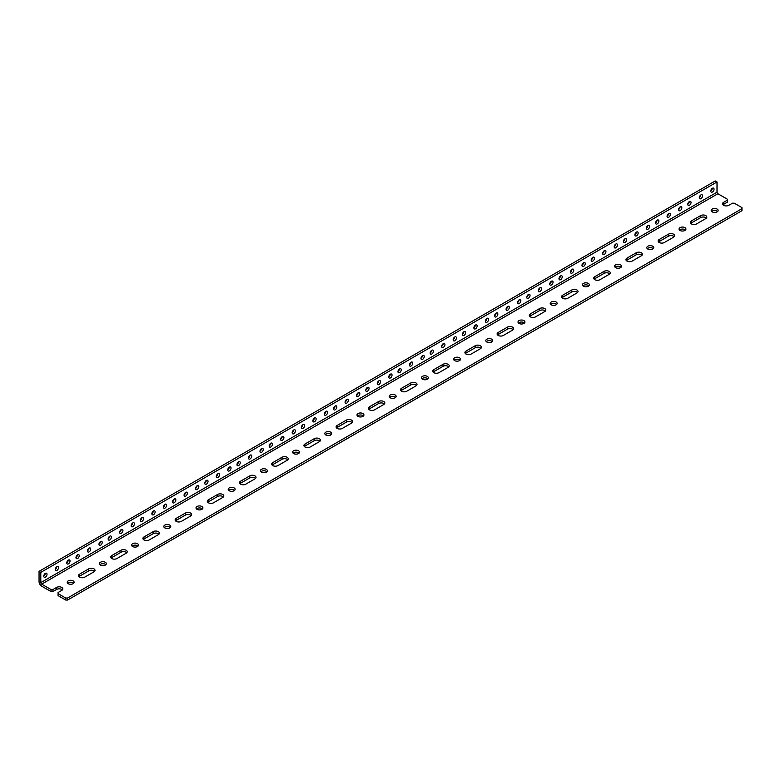 <?xml version="1.0" encoding="UTF-8"?>
<svg xmlns="http://www.w3.org/2000/svg" width="781" height="781" viewBox="0 0 781 781"><rect width="100%" height="100%" fill="white"/><g stroke="black" fill="none" stroke-linecap="round" stroke-linejoin="round"><path stroke-width="1.17" d="M62.373 589.938A3.661 2.109 0 0 0 56.574 589.45L52.893 591.578L51.058 591.578L51.058 589.557L52.893 589.557L56.574 587.429A3.661 2.109 180 0 1 60.557 586.97A3.661 2.109 180 0 1 62.822 588.923A3.661 2.109 180 0 1 61.748 590.416L58.067 592.545L58.067 593.609L65.731 598.031L65.731 600.052L67.566 600.052L741.95 210.694L741.95 208.683L67.566 598.031L67.566 600.052M51.058 589.557L41.686 584.149A1.25 0.722 60 0 1 40.797 582.616L40.797 572.375L39.05 571.36L39.05 581.601A3.72 2.148 -120 0 0 41.686 586.16L51.058 591.578M94.569 571.341A3.661 2.109 0 0 0 88.78 570.862L79.574 576.173A3.661 2.109 0 0 0 78.949 576.651M79.574 574.152L88.78 568.841A3.661 2.109 180 0 1 92.763 568.383A3.661 2.109 180 0 1 95.018 570.335A3.661 2.109 180 0 1 93.945 571.829L84.748 577.139A3.661 2.109 180 0 1 80.765 577.598A3.661 2.109 180 0 1 78.51 575.646A3.661 2.109 180 0 1 79.574 574.152L79.574 576.173M126.776 552.753A3.661 2.109 0 0 0 120.977 552.265L111.781 557.585A3.661 2.109 0 0 0 111.156 558.064M111.781 555.564L120.977 550.254A3.661 2.109 180 0 1 124.96 549.795A3.661 2.109 180 0 1 127.215 551.747A3.661 2.109 180 0 1 126.151 553.231L116.945 558.552A3.661 2.109 180 0 1 112.962 559.001A3.661 2.109 180 0 1 110.707 557.058A3.661 2.109 180 0 1 111.781 555.564L111.781 557.585M158.973 534.165A3.661 2.109 0 0 0 153.183 533.677L143.977 538.988A3.661 2.109 0 0 0 143.353 539.476M143.977 536.967L153.183 531.656A3.661 2.109 180 0 1 157.166 531.197A3.661 2.109 180 0 1 159.422 533.15A3.661 2.109 180 0 1 158.348 534.643L149.151 539.954A3.661 2.109 180 0 1 145.168 540.413A3.661 2.109 180 0 1 142.903 538.46A3.661 2.109 180 0 1 143.977 536.967L143.977 538.988M191.179 515.567A3.661 2.109 0 0 0 185.38 515.089L176.184 520.4A3.661 2.109 0 0 0 175.549 520.878M176.184 518.379L185.38 513.068A3.661 2.109 180 0 1 189.363 512.609A3.661 2.109 180 0 1 191.618 514.562A3.661 2.109 180 0 1 190.554 516.056L181.348 521.366A3.661 2.109 180 0 1 177.365 521.825A3.661 2.109 180 0 1 175.11 519.873A3.661 2.109 180 0 1 176.184 518.379L176.184 520.4M223.376 496.98A3.661 2.109 0 0 0 217.577 496.491L208.381 501.812A3.661 2.109 0 0 0 207.756 502.29M208.381 499.791L217.577 494.48A3.661 2.109 180 0 1 221.57 494.022A3.661 2.109 180 0 1 223.825 495.974A3.661 2.109 180 0 1 222.751 497.458L213.555 502.779A3.661 2.109 180 0 1 209.572 503.228A3.661 2.109 180 0 1 207.307 501.285A3.661 2.109 180 0 1 208.381 499.791L208.381 501.812M255.582 478.392A3.661 2.109 0 0 0 249.783 477.904L240.577 483.214A3.661 2.109 0 0 0 239.952 483.703M240.577 481.194L249.783 475.883A3.661 2.109 180 0 1 253.766 475.424A3.661 2.109 180 0 1 256.022 477.376A3.661 2.109 180 0 1 254.948 478.87L245.751 484.181A3.661 2.109 180 0 1 241.768 484.64A3.661 2.109 180 0 1 239.513 482.687A3.661 2.109 180 0 1 240.577 481.194L240.577 483.214M287.779 459.794A3.661 2.109 0 0 0 281.98 459.316L272.784 464.627A3.661 2.109 0 0 0 272.159 465.105M272.784 462.606L281.98 457.295A3.661 2.109 180 0 1 285.963 456.836A3.661 2.109 180 0 1 288.228 458.789A3.661 2.109 180 0 1 287.154 460.282L277.958 465.593A3.661 2.109 180 0 1 273.965 466.052A3.661 2.109 180 0 1 271.71 464.099A3.661 2.109 180 0 1 272.784 462.606L272.784 464.627M319.976 441.206A3.661 2.109 0 0 0 314.187 440.718L304.98 446.039A3.661 2.109 0 0 0 304.356 446.517M304.98 444.018L314.187 438.707A3.661 2.109 180 0 1 318.17 438.248A3.661 2.109 180 0 1 320.425 440.201A3.661 2.109 180 0 1 319.351 441.685L310.155 447.005A3.661 2.109 180 0 1 306.172 447.454A3.661 2.109 180 0 1 303.916 445.512A3.661 2.109 180 0 1 304.98 444.018L304.98 446.039M352.182 422.619A3.661 2.109 0 0 0 346.383 422.13L337.187 427.441A3.661 2.109 0 0 0 336.562 427.929M337.187 425.42L346.383 420.11A3.661 2.109 180 0 1 350.366 419.651A3.661 2.109 180 0 1 352.621 421.603A3.661 2.109 180 0 1 351.557 423.097L342.351 428.408A3.661 2.109 180 0 1 338.368 428.867A3.661 2.109 180 0 1 336.113 426.914A3.661 2.109 180 0 1 337.187 425.42L337.187 427.441M384.379 404.021A3.661 2.109 0 0 0 378.59 403.543L369.384 408.853A3.661 2.109 0 0 0 368.759 409.332M369.384 406.833L378.59 401.522A3.661 2.109 180 0 1 382.573 401.063A3.661 2.109 180 0 1 384.828 403.016A3.661 2.109 180 0 1 383.754 404.509L374.558 409.82A3.661 2.109 180 0 1 370.575 410.279A3.661 2.109 180 0 1 368.31 408.326A3.661 2.109 180 0 1 369.384 406.833L369.384 408.853M416.585 385.433A3.661 2.109 0 0 0 410.786 384.945L401.59 390.266A3.661 2.109 0 0 0 400.956 390.744M401.59 388.245L410.786 382.934A3.661 2.109 180 0 1 414.77 382.475A3.661 2.109 180 0 1 417.025 384.428A3.661 2.109 180 0 1 415.961 385.912L406.755 391.232A3.661 2.109 180 0 1 402.771 391.681A3.661 2.109 180 0 1 400.516 389.739A3.661 2.109 180 0 1 401.59 388.245L401.59 390.266M448.782 366.845A3.661 2.109 0 0 0 442.983 366.357L433.787 371.668A3.661 2.109 0 0 0 433.162 372.156M433.787 369.647L442.983 364.336A3.661 2.109 180 0 1 446.976 363.878A3.661 2.109 180 0 1 449.231 365.83A3.661 2.109 180 0 1 448.157 367.324L438.961 372.635A3.661 2.109 180 0 1 434.978 373.093A3.661 2.109 180 0 1 432.713 371.141A3.661 2.109 180 0 1 433.787 369.647L433.787 371.668M480.989 348.248A3.661 2.109 0 0 0 475.19 347.77L465.984 353.08A3.661 2.109 0 0 0 465.359 353.559M465.984 351.06L475.19 345.749A3.661 2.109 180 0 1 479.173 345.29A3.661 2.109 180 0 1 481.428 347.242A3.661 2.109 180 0 1 480.364 348.736L471.158 354.047A3.661 2.109 180 0 1 467.175 354.506A3.661 2.109 180 0 1 464.92 352.553A3.661 2.109 180 0 1 465.984 351.06L465.984 353.08M513.185 329.66A3.661 2.109 0 0 0 507.386 329.172L498.19 334.493A3.661 2.109 0 0 0 497.565 334.971M498.19 332.472L507.386 327.161A3.661 2.109 180 0 1 511.37 326.702A3.661 2.109 180 0 1 513.634 328.655A3.661 2.109 180 0 1 512.561 330.138L503.364 335.459A3.661 2.109 180 0 1 499.371 335.908A3.661 2.109 180 0 1 497.116 333.965A3.661 2.109 180 0 1 498.19 332.472L498.19 334.493M545.382 311.072A3.661 2.109 0 0 0 539.593 310.584L530.387 315.895A3.661 2.109 0 0 0 529.762 316.383M530.387 313.874L539.593 308.563A3.661 2.109 180 0 1 543.576 308.105A3.661 2.109 180 0 1 545.831 310.057A3.661 2.109 180 0 1 544.757 311.551L535.561 316.861A3.661 2.109 180 0 1 531.578 317.32A3.661 2.109 180 0 1 529.323 315.368A3.661 2.109 180 0 1 530.387 313.874L530.387 315.895M577.589 292.475A3.661 2.109 0 0 0 571.79 291.996L562.593 297.307A3.661 2.109 0 0 0 561.969 297.786M562.593 295.286L571.79 289.976A3.661 2.109 180 0 1 575.773 289.517A3.661 2.109 180 0 1 578.028 291.469A3.661 2.109 180 0 1 576.964 292.963L567.758 298.274A3.661 2.109 180 0 1 563.775 298.732A3.661 2.109 180 0 1 561.519 296.78A3.661 2.109 180 0 1 562.593 295.286L562.593 297.307M609.785 273.887A3.661 2.109 0 0 0 603.996 273.399L594.79 278.719A3.661 2.109 0 0 0 594.165 279.198M594.79 276.699L603.996 271.388A3.661 2.109 180 0 1 607.979 270.929A3.661 2.109 180 0 1 610.234 272.881A3.661 2.109 180 0 1 609.16 274.365L599.964 279.686A3.661 2.109 180 0 1 595.981 280.135A3.661 2.109 180 0 1 593.716 278.192A3.661 2.109 180 0 1 594.79 276.699L594.79 278.719M641.992 255.299A3.661 2.109 0 0 0 636.193 254.811L626.997 260.122A3.661 2.109 0 0 0 626.362 260.61M626.997 258.101L636.193 252.79A3.661 2.109 180 0 1 640.176 252.331A3.661 2.109 180 0 1 642.431 254.284A3.661 2.109 180 0 1 641.367 255.777L632.161 261.088A3.661 2.109 180 0 1 628.178 261.547A3.661 2.109 180 0 1 625.923 259.595A3.661 2.109 180 0 1 626.997 258.101L626.997 260.122M674.188 236.702A3.661 2.109 0 0 0 668.39 236.223L659.193 241.534A3.661 2.109 0 0 0 658.568 242.012M659.193 239.513L668.39 234.202A3.661 2.109 180 0 1 672.382 233.744A3.661 2.109 180 0 1 674.638 235.696A3.661 2.109 180 0 1 673.564 237.19L664.367 242.5A3.661 2.109 180 0 1 660.384 242.959A3.661 2.109 180 0 1 658.119 241.007A3.661 2.109 180 0 1 659.193 239.513L659.193 241.534M706.395 218.114A3.661 2.109 0 0 0 700.596 217.626L691.39 222.946A3.661 2.109 0 0 0 690.765 223.425M691.39 220.925L700.596 215.615A3.661 2.109 180 0 1 704.579 215.156A3.661 2.109 180 0 1 706.834 217.108A3.661 2.109 180 0 1 705.77 218.592L696.564 223.913A3.661 2.109 180 0 1 692.581 224.362A3.661 2.109 180 0 1 690.326 222.419A3.661 2.109 180 0 1 691.39 220.925L691.39 222.946M741.95 208.683L741.95 207.619L734.286 203.197L732.441 203.197L728.771 205.315A3.661 2.109 180 0 1 724.778 205.774A3.661 2.109 180 0 1 722.523 203.821A3.661 2.109 180 0 1 723.596 202.328L727.277 200.209L727.277 199.145L717.905 193.737A1.25 0.722 60 0 1 717.017 192.204L40.797 582.616M39.05 571.36L715.269 180.948L717.017 181.963L717.017 192.204M68.211 583.7A3.466 2.001 180 0 1 67.205 582.284A3.466 2.001 180 0 1 70.661 580.283A3.466 2.001 180 0 1 74.127 582.284A3.466 2.001 180 0 1 71.989 584.129A3.466 2.001 180 0 1 68.211 583.7M73.648 583.29A3.466 2.001 0 0 0 67.674 583.29M100.417 565.102A3.466 2.001 180 0 1 99.402 563.697A3.466 2.001 180 0 1 102.867 561.695A3.466 2.001 180 0 1 106.323 563.697A3.466 2.001 180 0 1 104.185 565.542A3.466 2.001 180 0 1 100.417 565.102M105.855 564.702A3.466 2.001 0 0 0 99.88 564.702M132.614 546.515A3.466 2.001 180 0 1 131.599 545.099A3.466 2.001 180 0 1 135.064 543.107A3.466 2.001 180 0 1 138.52 545.099A3.466 2.001 180 0 1 136.392 546.954A3.466 2.001 180 0 1 132.614 546.515M138.052 546.114A3.466 2.001 0 0 0 132.077 546.114M164.82 527.927A3.466 2.001 180 0 1 163.805 526.511A3.466 2.001 180 0 1 167.261 524.51A3.466 2.001 180 0 1 170.727 526.511A3.466 2.001 180 0 1 168.589 528.356A3.466 2.001 180 0 1 164.82 527.927M170.248 527.517A3.466 2.001 0 0 0 164.274 527.517M197.017 509.329A3.466 2.001 180 0 1 196.002 507.923A3.466 2.001 180 0 1 199.467 505.922A3.466 2.001 180 0 1 202.923 507.923A3.466 2.001 180 0 1 200.785 509.768A3.466 2.001 180 0 1 197.017 509.329M202.455 508.929A3.466 2.001 0 0 0 196.48 508.929M229.224 490.741A3.466 2.001 180 0 1 228.208 489.326A3.466 2.001 180 0 1 231.664 487.334A3.466 2.001 180 0 1 235.13 489.326A3.466 2.001 180 0 1 232.992 491.181A3.466 2.001 180 0 1 229.224 490.741M234.651 490.341A3.466 2.001 0 0 0 228.677 490.341M261.42 472.154A3.466 2.001 180 0 1 260.405 470.738A3.466 2.001 180 0 1 263.871 468.737A3.466 2.001 180 0 1 267.327 470.738A3.466 2.001 180 0 1 265.189 472.583A3.466 2.001 180 0 1 261.42 472.154M266.858 471.744A3.466 2.001 0 0 0 260.883 471.744M293.617 453.556A3.466 2.001 180 0 1 292.611 452.15A3.466 2.001 180 0 1 296.067 450.149A3.466 2.001 180 0 1 299.533 452.15A3.466 2.001 180 0 1 297.395 453.995A3.466 2.001 180 0 1 293.617 453.556M299.055 453.156A3.466 2.001 0 0 0 293.08 453.156M325.823 434.968A3.466 2.001 180 0 1 324.808 433.553A3.466 2.001 180 0 1 328.274 431.561A3.466 2.001 180 0 1 331.73 433.553A3.466 2.001 180 0 1 329.592 435.407A3.466 2.001 180 0 1 325.823 434.968M331.261 434.568A3.466 2.001 0 0 0 325.286 434.568M358.02 416.38A3.466 2.001 180 0 1 357.005 414.965A3.466 2.001 180 0 1 360.471 412.964A3.466 2.001 180 0 1 363.926 414.965A3.466 2.001 180 0 1 361.798 416.81A3.466 2.001 180 0 1 358.02 416.38M363.458 415.97A3.466 2.001 0 0 0 357.483 415.97M390.227 397.793A3.466 2.001 180 0 1 389.211 396.377A3.466 2.001 180 0 1 392.667 394.376A3.466 2.001 180 0 1 396.133 396.377A3.466 2.001 180 0 1 393.995 398.222A3.466 2.001 180 0 1 390.227 397.793M395.655 397.383A3.466 2.001 0 0 0 389.68 397.383M422.423 379.195A3.466 2.001 180 0 1 421.408 377.779A3.466 2.001 180 0 1 424.874 375.788A3.466 2.001 180 0 1 428.33 377.779A3.466 2.001 180 0 1 426.201 379.634A3.466 2.001 180 0 1 422.423 379.195M427.861 378.795A3.466 2.001 0 0 0 421.886 378.795M454.63 360.607A3.466 2.001 180 0 1 453.615 359.192A3.466 2.001 180 0 1 457.07 357.19A3.466 2.001 180 0 1 460.536 359.192A3.466 2.001 180 0 1 458.398 361.037A3.466 2.001 180 0 1 454.63 360.607M460.058 360.197A3.466 2.001 0 0 0 454.083 360.197M486.827 342.019A3.466 2.001 180 0 1 485.811 340.604A3.466 2.001 180 0 1 489.277 338.603A3.466 2.001 180 0 1 492.733 340.604A3.466 2.001 180 0 1 490.595 342.449A3.466 2.001 180 0 1 486.827 342.019M492.264 341.609A3.466 2.001 0 0 0 486.29 341.609M519.023 323.422A3.466 2.001 180 0 1 518.018 322.006A3.466 2.001 180 0 1 521.474 320.015A3.466 2.001 180 0 1 524.939 322.006A3.466 2.001 180 0 1 522.801 323.861A3.466 2.001 180 0 1 519.023 323.422M524.461 323.022A3.466 2.001 0 0 0 518.486 323.022M551.23 304.834A3.466 2.001 180 0 1 550.215 303.418A3.466 2.001 180 0 1 553.68 301.417A3.466 2.001 180 0 1 557.136 303.418A3.466 2.001 180 0 1 554.998 305.264A3.466 2.001 180 0 1 551.23 304.834M556.668 304.434A3.466 2.001 0 0 0 550.693 304.434M583.427 286.246A3.466 2.001 180 0 1 582.411 284.831A3.466 2.001 180 0 1 585.877 282.829A3.466 2.001 180 0 1 589.343 284.831A3.466 2.001 180 0 1 587.205 286.676A3.466 2.001 180 0 1 583.427 286.246M588.864 285.836A3.466 2.001 0 0 0 582.89 285.836M615.633 267.649A3.466 2.001 180 0 1 614.618 266.233A3.466 2.001 180 0 1 618.074 264.242A3.466 2.001 180 0 1 621.539 266.233A3.466 2.001 180 0 1 619.401 268.088A3.466 2.001 180 0 1 615.633 267.649M621.061 267.248A3.466 2.001 0 0 0 615.086 267.248M647.83 249.061A3.466 2.001 180 0 1 646.814 247.645A3.466 2.001 180 0 1 650.28 245.644A3.466 2.001 180 0 1 653.736 247.645A3.466 2.001 180 0 1 651.608 249.49A3.466 2.001 180 0 1 647.83 249.061M653.267 248.661A3.466 2.001 0 0 0 647.293 248.661M680.036 230.473A3.466 2.001 180 0 1 679.021 229.058A3.466 2.001 180 0 1 682.477 227.056A3.466 2.001 180 0 1 685.943 229.058A3.466 2.001 180 0 1 683.805 230.903A3.466 2.001 180 0 1 680.036 230.473M685.464 230.063A3.466 2.001 0 0 0 679.49 230.063M68.396 563.843A2.304 1.328 -60 0 1 67.244 563.96A2.304 1.328 -60 0 1 67.244 561.295A2.304 1.328 -60 0 1 69.548 559.967A2.304 1.328 -60 0 1 69.899 561.812A2.304 1.328 -60 0 1 68.396 563.843M66.776 562.759A2.304 1.328 120 0 0 68.279 560.162M56.896 570.481A2.304 1.328 -60 0 1 55.744 570.599A2.304 1.328 -60 0 1 55.744 567.933A2.304 1.328 -60 0 1 58.048 566.606A2.304 1.328 -60 0 1 58.399 568.451A2.304 1.328 -60 0 1 56.896 570.481M55.275 569.398A2.304 1.328 120 0 0 56.779 566.801M45.396 577.12A2.304 1.328 -60 0 1 44.244 577.237A2.304 1.328 -60 0 1 44.244 574.582A2.304 1.328 -60 0 1 46.548 573.244A2.304 1.328 -60 0 1 46.899 575.089A2.304 1.328 -60 0 1 45.396 577.12M43.775 576.036A2.304 1.328 120 0 0 45.278 573.439M100.603 545.255A2.304 1.328 -60 0 1 99.451 545.363A2.304 1.328 -60 0 1 99.451 542.707A2.304 1.328 -60 0 1 101.755 541.379A2.304 1.328 -60 0 1 102.106 543.225A2.304 1.328 -60 0 1 100.603 545.255M98.972 544.162A2.304 1.328 120 0 0 100.476 541.565M89.102 551.894A2.304 1.328 -60 0 1 87.95 552.001A2.304 1.328 -60 0 1 87.95 549.346A2.304 1.328 -60 0 1 90.254 548.018A2.304 1.328 -60 0 1 90.606 549.863A2.304 1.328 -60 0 1 89.102 551.894M87.472 550.8A2.304 1.328 120 0 0 88.975 548.203M77.602 558.532A2.304 1.328 -60 0 1 76.45 558.649A2.304 1.328 -60 0 1 76.45 555.984A2.304 1.328 -60 0 1 78.754 554.656A2.304 1.328 -60 0 1 79.106 556.502A2.304 1.328 -60 0 1 77.602 558.532M75.972 557.449A2.304 1.328 120 0 0 77.475 554.852M132.799 526.658A2.304 1.328 -60 0 1 131.647 526.775A2.304 1.328 -60 0 1 131.647 524.119A2.304 1.328 -60 0 1 133.951 522.782A2.304 1.328 -60 0 1 134.303 524.627A2.304 1.328 -60 0 1 132.799 526.658M131.179 525.574A2.304 1.328 120 0 0 132.672 522.977M121.299 533.296A2.304 1.328 -60 0 1 120.147 533.413A2.304 1.328 -60 0 1 120.147 530.758A2.304 1.328 -60 0 1 122.451 529.43A2.304 1.328 -60 0 1 122.802 531.275A2.304 1.328 -60 0 1 121.299 533.296M119.678 532.212A2.304 1.328 120 0 0 121.172 529.616M109.799 539.944A2.304 1.328 -60 0 1 108.647 540.052A2.304 1.328 -60 0 1 108.647 537.396A2.304 1.328 -60 0 1 110.951 536.069A2.304 1.328 -60 0 1 111.302 537.914A2.304 1.328 -60 0 1 109.799 539.944M108.178 538.851A2.304 1.328 120 0 0 109.672 536.254M165.006 508.07A2.304 1.328 -60 0 1 163.854 508.187A2.304 1.328 -60 0 1 163.854 505.522A2.304 1.328 -60 0 1 166.158 504.194A2.304 1.328 -60 0 1 166.509 506.039A2.304 1.328 -60 0 1 165.006 508.07M163.375 506.986A2.304 1.328 120 0 0 164.879 504.389M153.506 514.708A2.304 1.328 -60 0 1 152.354 514.825A2.304 1.328 -60 0 1 152.354 512.16A2.304 1.328 -60 0 1 154.658 510.833A2.304 1.328 -60 0 1 155.009 512.678A2.304 1.328 -60 0 1 153.506 514.708M151.875 513.625A2.304 1.328 120 0 0 153.379 511.028M142.005 521.347A2.304 1.328 -60 0 1 140.853 521.464A2.304 1.328 -60 0 1 140.853 518.809A2.304 1.328 -60 0 1 143.148 517.471A2.304 1.328 -60 0 1 143.509 519.316A2.304 1.328 -60 0 1 142.005 521.347M140.375 520.263A2.304 1.328 120 0 0 141.878 517.666M197.202 489.482A2.304 1.328 -60 0 1 196.051 489.589A2.304 1.328 -60 0 1 196.051 486.934A2.304 1.328 -60 0 1 198.354 485.606A2.304 1.328 -60 0 1 198.706 487.451A2.304 1.328 -60 0 1 197.202 489.482M195.582 488.389A2.304 1.328 120 0 0 197.076 485.792M185.702 496.12A2.304 1.328 -60 0 1 184.55 496.228A2.304 1.328 -60 0 1 184.55 493.572A2.304 1.328 -60 0 1 186.854 492.245A2.304 1.328 -60 0 1 187.206 494.09A2.304 1.328 -60 0 1 185.702 496.12M184.082 495.027A2.304 1.328 120 0 0 185.575 492.43M174.202 502.759A2.304 1.328 -60 0 1 173.05 502.876A2.304 1.328 -60 0 1 173.05 500.211A2.304 1.328 -60 0 1 175.354 498.883A2.304 1.328 -60 0 1 175.705 500.728A2.304 1.328 -60 0 1 174.202 502.759M172.581 501.675A2.304 1.328 120 0 0 174.075 499.079M229.399 470.884A2.304 1.328 -60 0 1 228.247 471.002A2.304 1.328 -60 0 1 228.247 468.346A2.304 1.328 -60 0 1 230.551 467.009A2.304 1.328 -60 0 1 230.912 468.854A2.304 1.328 -60 0 1 229.399 470.884M227.779 469.801A2.304 1.328 120 0 0 229.282 467.204M217.899 477.523A2.304 1.328 -60 0 1 216.747 477.64A2.304 1.328 -60 0 1 216.747 474.985A2.304 1.328 -60 0 1 219.051 473.657A2.304 1.328 -60 0 1 219.412 475.502A2.304 1.328 -60 0 1 217.899 477.523M216.278 476.439A2.304 1.328 120 0 0 217.782 473.842M206.399 484.171A2.304 1.328 -60 0 1 205.247 484.279A2.304 1.328 -60 0 1 205.247 481.623A2.304 1.328 -60 0 1 207.551 480.295A2.304 1.328 -60 0 1 207.912 482.141A2.304 1.328 -60 0 1 206.399 484.171M204.778 483.078A2.304 1.328 120 0 0 206.282 480.481M261.606 452.297A2.304 1.328 -60 0 1 260.454 452.414A2.304 1.328 -60 0 1 260.454 449.749A2.304 1.328 -60 0 1 262.758 448.421A2.304 1.328 -60 0 1 263.109 450.266A2.304 1.328 -60 0 1 261.606 452.297M259.985 451.213A2.304 1.328 120 0 0 261.479 448.616M250.105 458.935A2.304 1.328 -60 0 1 248.954 459.052A2.304 1.328 -60 0 1 248.954 456.387A2.304 1.328 -60 0 1 251.257 455.059A2.304 1.328 -60 0 1 251.609 456.905A2.304 1.328 -60 0 1 250.105 458.935M248.485 457.851A2.304 1.328 120 0 0 249.979 455.255M238.605 465.574A2.304 1.328 -60 0 1 237.453 465.691A2.304 1.328 -60 0 1 237.453 463.035A2.304 1.328 -60 0 1 239.757 461.698A2.304 1.328 -60 0 1 240.109 463.543A2.304 1.328 -60 0 1 238.605 465.574M236.985 464.49A2.304 1.328 120 0 0 238.478 461.893M293.802 433.709A2.304 1.328 -60 0 1 292.65 433.816A2.304 1.328 -60 0 1 292.65 431.161A2.304 1.328 -60 0 1 294.954 429.833A2.304 1.328 -60 0 1 295.306 431.678A2.304 1.328 -60 0 1 293.802 433.709M292.182 432.615A2.304 1.328 120 0 0 293.685 430.019M282.302 440.347A2.304 1.328 -60 0 1 281.15 440.455A2.304 1.328 -60 0 1 281.15 437.799A2.304 1.328 -60 0 1 283.454 436.472A2.304 1.328 -60 0 1 283.806 438.317A2.304 1.328 -60 0 1 282.302 440.347M280.682 439.254A2.304 1.328 120 0 0 282.185 436.657M270.802 446.986A2.304 1.328 -60 0 1 269.65 447.103A2.304 1.328 -60 0 1 269.65 444.438A2.304 1.328 -60 0 1 271.954 443.11A2.304 1.328 -60 0 1 272.305 444.955A2.304 1.328 -60 0 1 270.802 446.986M269.181 445.902A2.304 1.328 120 0 0 270.685 443.305M326.009 415.111A2.304 1.328 -60 0 1 324.857 415.228A2.304 1.328 -60 0 1 324.857 412.573A2.304 1.328 -60 0 1 327.161 411.236A2.304 1.328 -60 0 1 327.512 413.081A2.304 1.328 -60 0 1 326.009 415.111M324.379 414.028A2.304 1.328 120 0 0 325.882 411.431M314.509 421.75A2.304 1.328 -60 0 1 313.357 421.867A2.304 1.328 -60 0 1 313.357 419.212A2.304 1.328 -60 0 1 315.661 417.884A2.304 1.328 -60 0 1 316.012 419.729A2.304 1.328 -60 0 1 314.509 421.75M312.878 420.666A2.304 1.328 120 0 0 314.382 418.069M303.008 428.398A2.304 1.328 -60 0 1 301.856 428.505A2.304 1.328 -60 0 1 301.856 425.85A2.304 1.328 -60 0 1 304.16 424.522A2.304 1.328 -60 0 1 304.512 426.367A2.304 1.328 -60 0 1 303.008 428.398M301.378 427.305A2.304 1.328 120 0 0 302.882 424.708M358.206 396.523A2.304 1.328 -60 0 1 357.054 396.641A2.304 1.328 -60 0 1 357.054 393.975A2.304 1.328 -60 0 1 359.358 392.648A2.304 1.328 -60 0 1 359.709 394.493A2.304 1.328 -60 0 1 358.206 396.523M356.585 395.44A2.304 1.328 120 0 0 358.079 392.843M346.705 403.162A2.304 1.328 -60 0 1 345.553 403.279A2.304 1.328 -60 0 1 345.553 400.614A2.304 1.328 -60 0 1 347.857 399.286A2.304 1.328 -60 0 1 348.209 401.131A2.304 1.328 -60 0 1 346.705 403.162M345.085 402.078A2.304 1.328 120 0 0 346.579 399.481M335.205 409.8A2.304 1.328 -60 0 1 334.053 409.918A2.304 1.328 -60 0 1 334.053 407.262A2.304 1.328 -60 0 1 336.357 405.925A2.304 1.328 -60 0 1 336.709 407.77A2.304 1.328 -60 0 1 335.205 409.8M333.585 408.717A2.304 1.328 120 0 0 335.078 406.12M390.412 377.936A2.304 1.328 -60 0 1 389.26 378.043A2.304 1.328 -60 0 1 389.26 375.388A2.304 1.328 -60 0 1 391.564 374.06A2.304 1.328 -60 0 1 391.916 375.905A2.304 1.328 -60 0 1 390.412 377.936M388.782 376.842A2.304 1.328 120 0 0 390.285 374.245M378.912 384.574A2.304 1.328 -60 0 1 377.76 384.682A2.304 1.328 -60 0 1 377.76 382.026A2.304 1.328 -60 0 1 380.064 380.698A2.304 1.328 -60 0 1 380.415 382.544A2.304 1.328 -60 0 1 378.912 384.574M377.282 383.481A2.304 1.328 120 0 0 378.785 380.884M367.412 391.213A2.304 1.328 -60 0 1 366.26 391.33A2.304 1.328 -60 0 1 366.26 388.665A2.304 1.328 -60 0 1 368.564 387.337A2.304 1.328 -60 0 1 368.915 389.182A2.304 1.328 -60 0 1 367.412 391.213M365.781 390.129A2.304 1.328 120 0 0 367.285 387.532M422.609 359.338A2.304 1.328 -60 0 1 421.457 359.455A2.304 1.328 -60 0 1 421.457 356.8A2.304 1.328 -60 0 1 423.761 355.462A2.304 1.328 -60 0 1 424.112 357.308A2.304 1.328 -60 0 1 422.609 359.338M420.988 358.254A2.304 1.328 120 0 0 422.482 355.658M411.109 365.977A2.304 1.328 -60 0 1 409.957 366.094A2.304 1.328 -60 0 1 409.957 363.438A2.304 1.328 -60 0 1 412.261 362.111A2.304 1.328 -60 0 1 412.612 363.956A2.304 1.328 -60 0 1 411.109 365.977M409.488 364.893A2.304 1.328 120 0 0 410.982 362.296M399.608 372.625A2.304 1.328 -60 0 1 398.456 372.732A2.304 1.328 -60 0 1 398.456 370.077A2.304 1.328 -60 0 1 400.76 368.749A2.304 1.328 -60 0 1 401.112 370.594A2.304 1.328 -60 0 1 399.608 372.625M397.988 371.531A2.304 1.328 120 0 0 399.481 368.935M454.806 340.75A2.304 1.328 -60 0 1 453.654 340.867A2.304 1.328 -60 0 1 453.654 338.202A2.304 1.328 -60 0 1 455.958 336.875A2.304 1.328 -60 0 1 456.319 338.72A2.304 1.328 -60 0 1 454.806 340.75M453.185 339.667A2.304 1.328 120 0 0 454.688 337.07M443.305 347.389A2.304 1.328 -60 0 1 442.153 347.506A2.304 1.328 -60 0 1 442.153 344.841A2.304 1.328 -60 0 1 444.457 343.513A2.304 1.328 -60 0 1 444.819 345.358A2.304 1.328 -60 0 1 443.305 347.389M441.685 346.305A2.304 1.328 120 0 0 443.188 343.708M431.805 354.027A2.304 1.328 -60 0 1 430.653 354.144A2.304 1.328 -60 0 1 430.653 351.489A2.304 1.328 -60 0 1 432.957 350.152A2.304 1.328 -60 0 1 433.318 351.997A2.304 1.328 -60 0 1 431.805 354.027M430.185 352.944A2.304 1.328 120 0 0 431.688 350.347M487.012 322.162A2.304 1.328 -60 0 1 485.86 322.27A2.304 1.328 -60 0 1 485.86 319.614A2.304 1.328 -60 0 1 488.164 318.287A2.304 1.328 -60 0 1 488.515 320.132A2.304 1.328 -60 0 1 487.012 322.162M485.391 321.069A2.304 1.328 120 0 0 486.885 318.472M475.512 328.801A2.304 1.328 -60 0 1 474.36 328.908A2.304 1.328 -60 0 1 474.36 326.253A2.304 1.328 -60 0 1 476.664 324.925A2.304 1.328 -60 0 1 477.015 326.77A2.304 1.328 -60 0 1 475.512 328.801M473.891 327.717A2.304 1.328 120 0 0 475.385 325.111M464.012 335.44A2.304 1.328 -60 0 1 462.86 335.557A2.304 1.328 -60 0 1 462.86 332.891A2.304 1.328 -60 0 1 465.164 331.564A2.304 1.328 -60 0 1 465.515 333.409A2.304 1.328 -60 0 1 464.012 335.44M462.391 334.356A2.304 1.328 120 0 0 463.885 331.759M519.209 303.565A2.304 1.328 -60 0 1 518.057 303.682A2.304 1.328 -60 0 1 518.057 301.027A2.304 1.328 -60 0 1 520.361 299.689A2.304 1.328 -60 0 1 520.712 301.534A2.304 1.328 -60 0 1 519.209 303.565M517.588 302.481A2.304 1.328 120 0 0 519.092 299.884M507.709 310.203A2.304 1.328 -60 0 1 506.557 310.321A2.304 1.328 -60 0 1 506.557 307.665A2.304 1.328 -60 0 1 508.861 306.337A2.304 1.328 -60 0 1 509.212 308.183A2.304 1.328 -60 0 1 507.709 310.203M506.088 309.12A2.304 1.328 120 0 0 507.591 306.523M496.208 316.852A2.304 1.328 -60 0 1 495.056 316.959A2.304 1.328 -60 0 1 495.056 314.304A2.304 1.328 -60 0 1 497.36 312.976A2.304 1.328 -60 0 1 497.712 314.821A2.304 1.328 -60 0 1 496.208 316.852M494.588 315.758A2.304 1.328 120 0 0 496.091 313.161M551.415 284.977A2.304 1.328 -60 0 1 550.263 285.094A2.304 1.328 -60 0 1 550.263 282.429A2.304 1.328 -60 0 1 552.567 281.101A2.304 1.328 -60 0 1 552.919 282.947A2.304 1.328 -60 0 1 551.415 284.977M549.785 283.894A2.304 1.328 120 0 0 551.288 281.297M539.915 291.616A2.304 1.328 -60 0 1 538.763 291.733A2.304 1.328 -60 0 1 538.763 289.068A2.304 1.328 -60 0 1 541.067 287.74A2.304 1.328 -60 0 1 541.418 289.585A2.304 1.328 -60 0 1 539.915 291.616M538.285 290.532A2.304 1.328 120 0 0 539.788 287.935M528.415 298.254A2.304 1.328 -60 0 1 527.263 298.371A2.304 1.328 -60 0 1 527.263 295.716A2.304 1.328 -60 0 1 529.567 294.378A2.304 1.328 -60 0 1 529.918 296.224A2.304 1.328 -60 0 1 528.415 298.254M526.784 297.17A2.304 1.328 120 0 0 528.288 294.574M583.612 266.389A2.304 1.328 -60 0 1 582.46 266.497A2.304 1.328 -60 0 1 582.46 263.841A2.304 1.328 -60 0 1 584.764 262.514A2.304 1.328 -60 0 1 585.115 264.359A2.304 1.328 -60 0 1 583.612 266.389M581.991 265.296A2.304 1.328 120 0 0 583.485 262.699M572.112 273.028A2.304 1.328 -60 0 1 570.96 273.135A2.304 1.328 -60 0 1 570.96 270.48A2.304 1.328 -60 0 1 573.264 269.152A2.304 1.328 -60 0 1 573.615 270.997A2.304 1.328 -60 0 1 572.112 273.028M570.491 271.944A2.304 1.328 120 0 0 571.985 269.338M560.612 279.666A2.304 1.328 -60 0 1 559.46 279.783A2.304 1.328 -60 0 1 559.46 277.118A2.304 1.328 -60 0 1 561.764 275.791A2.304 1.328 -60 0 1 562.115 277.636A2.304 1.328 -60 0 1 560.612 279.666M558.991 278.583A2.304 1.328 120 0 0 560.485 275.986M615.818 247.792A2.304 1.328 -60 0 1 614.667 247.909A2.304 1.328 -60 0 1 614.667 245.254A2.304 1.328 -60 0 1 616.97 243.916A2.304 1.328 -60 0 1 617.322 245.761A2.304 1.328 -60 0 1 615.818 247.792M614.188 246.708A2.304 1.328 120 0 0 615.692 244.111M604.318 254.43A2.304 1.328 -60 0 1 603.166 254.547A2.304 1.328 -60 0 1 603.166 251.892A2.304 1.328 -60 0 1 605.47 250.564A2.304 1.328 -60 0 1 605.822 252.409A2.304 1.328 -60 0 1 604.318 254.43M602.688 253.347A2.304 1.328 120 0 0 604.191 250.75M592.818 261.079A2.304 1.328 -60 0 1 591.666 261.186A2.304 1.328 -60 0 1 591.666 258.531A2.304 1.328 -60 0 1 593.97 257.203A2.304 1.328 -60 0 1 594.321 259.048A2.304 1.328 -60 0 1 592.818 261.079M591.188 259.985A2.304 1.328 120 0 0 592.691 257.388M648.015 229.204A2.304 1.328 -60 0 1 646.863 229.321A2.304 1.328 -60 0 1 646.863 226.656A2.304 1.328 -60 0 1 649.167 225.328A2.304 1.328 -60 0 1 649.519 227.173A2.304 1.328 -60 0 1 648.015 229.204M646.395 228.12A2.304 1.328 120 0 0 647.888 225.524M636.515 235.842A2.304 1.328 -60 0 1 635.363 235.96A2.304 1.328 -60 0 1 635.363 233.294A2.304 1.328 -60 0 1 637.667 231.967A2.304 1.328 -60 0 1 638.018 233.812A2.304 1.328 -60 0 1 636.515 235.842M634.894 234.759A2.304 1.328 120 0 0 636.388 232.162M625.015 242.481A2.304 1.328 -60 0 1 623.863 242.598A2.304 1.328 -60 0 1 623.863 239.943A2.304 1.328 -60 0 1 626.167 238.605A2.304 1.328 -60 0 1 626.518 240.45A2.304 1.328 -60 0 1 625.015 242.481M623.394 241.397A2.304 1.328 120 0 0 624.888 238.801M680.212 210.616A2.304 1.328 -60 0 1 679.06 210.724A2.304 1.328 -60 0 1 679.06 208.068A2.304 1.328 -60 0 1 681.364 206.74A2.304 1.328 -60 0 1 681.725 208.586A2.304 1.328 -60 0 1 680.212 210.616M678.591 209.523A2.304 1.328 120 0 0 680.095 206.926M668.712 217.255A2.304 1.328 -60 0 1 667.56 217.362A2.304 1.328 -60 0 1 667.56 214.707A2.304 1.328 -60 0 1 669.864 213.379A2.304 1.328 -60 0 1 670.225 215.224A2.304 1.328 -60 0 1 668.712 217.255M667.091 216.171A2.304 1.328 120 0 0 668.595 213.574M657.212 223.893A2.304 1.328 -60 0 1 656.06 224.01A2.304 1.328 -60 0 1 656.06 221.345A2.304 1.328 -60 0 1 658.363 220.017A2.304 1.328 -60 0 1 658.725 221.863A2.304 1.328 -60 0 1 657.212 223.893M655.591 222.81A2.304 1.328 120 0 0 657.094 220.213M58.067 593.609L58.067 595.62L65.731 600.052M723.596 202.328L723.596 204.349L727.277 202.23L727.277 200.209M723.596 204.349A3.661 2.109 0 0 0 722.972 204.837M717.671 211.475A3.466 2.001 0 0 0 711.696 211.475M67.566 598.031L65.731 598.031M712.233 211.876A3.466 2.001 180 0 1 711.218 210.46A3.466 2.001 180 0 1 714.683 208.468A3.466 2.001 180 0 1 718.139 210.46A3.466 2.001 180 0 1 716.001 212.315A3.466 2.001 180 0 1 712.233 211.876M687.797 204.212A2.304 1.328 120 0 0 689.291 201.615M699.298 197.573A2.304 1.328 120 0 0 700.791 194.977M710.798 190.935A2.304 1.328 120 0 0 712.292 188.338M689.418 205.305A2.304 1.328 -60 0 1 688.266 205.413A2.304 1.328 -60 0 1 688.266 202.757A2.304 1.328 -60 0 1 690.57 201.43A2.304 1.328 -60 0 1 690.921 203.275A2.304 1.328 -60 0 1 689.418 205.305M700.918 198.657A2.304 1.328 -60 0 1 699.766 198.774A2.304 1.328 -60 0 1 699.766 196.119A2.304 1.328 -60 0 1 702.07 194.791A2.304 1.328 -60 0 1 702.422 196.636A2.304 1.328 -60 0 1 700.918 198.657M712.418 192.019A2.304 1.328 -60 0 1 711.266 192.136A2.304 1.328 -60 0 1 711.266 189.48A2.304 1.328 -60 0 1 713.57 188.143A2.304 1.328 -60 0 1 713.922 189.988A2.304 1.328 -60 0 1 712.418 192.019M40.797 572.375L717.017 181.963M52.893 591.578L52.893 589.557M56.574 587.429L56.574 589.45M88.78 568.841L88.78 570.862M120.977 550.254L120.977 552.265M153.183 531.656L153.183 533.677M185.38 513.068L185.38 515.089M217.577 494.48L217.577 496.491M249.783 475.883L249.783 477.904M281.98 457.295L281.98 459.316M314.187 438.707L314.187 440.718M346.383 420.11L346.383 422.13M378.59 401.522L378.59 403.543M410.786 382.934L410.786 384.945M442.983 364.336L442.983 366.357M475.19 345.749L475.19 347.77M507.386 327.161L507.386 329.172M539.593 308.563L539.593 310.584M571.79 289.976L571.79 291.996M603.996 271.388L603.996 273.399M636.193 252.79L636.193 254.811M668.39 234.202L668.39 236.223M700.596 215.615L700.596 217.626M41.686 584.149L717.905 193.737"/></g></svg>
